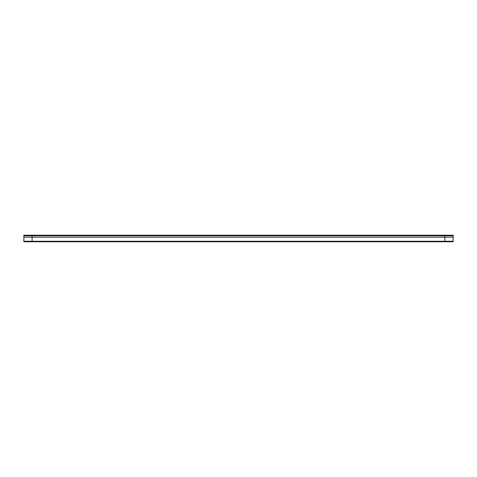 <?xml version="1.0" encoding="UTF-8"?>
<svg xmlns="http://www.w3.org/2000/svg" width="477" height="477" viewBox="0 0 477 477"><rect width="100%" height="100%" fill="white"/><g stroke="black" fill="none" stroke-linecap="round" stroke-linejoin="round"><path stroke-width="0.72" d="M444.892 235.716L444.892 241.273L32.108 241.273L32.108 235.716L32.108 241.273L444.892 241.273L444.892 235.716L32.108 235.716L444.892 235.716M23.85 241.41L453.15 241.41M444.892 241.398L444.892 237.624M23.85 241.761L453.15 241.761M32.108 241.398L32.108 237.624M23.85 241.261L453.15 241.261M23.85 241.767L23.85 235.221L453.15 235.221L453.15 241.767L23.85 241.767L453.15 241.785M453.15 235.733L23.85 235.716M23.85 237.206L453.15 237.206M23.85 235.787L453.15 235.787M23.85 241.296L453.15 241.296"/></g></svg>
